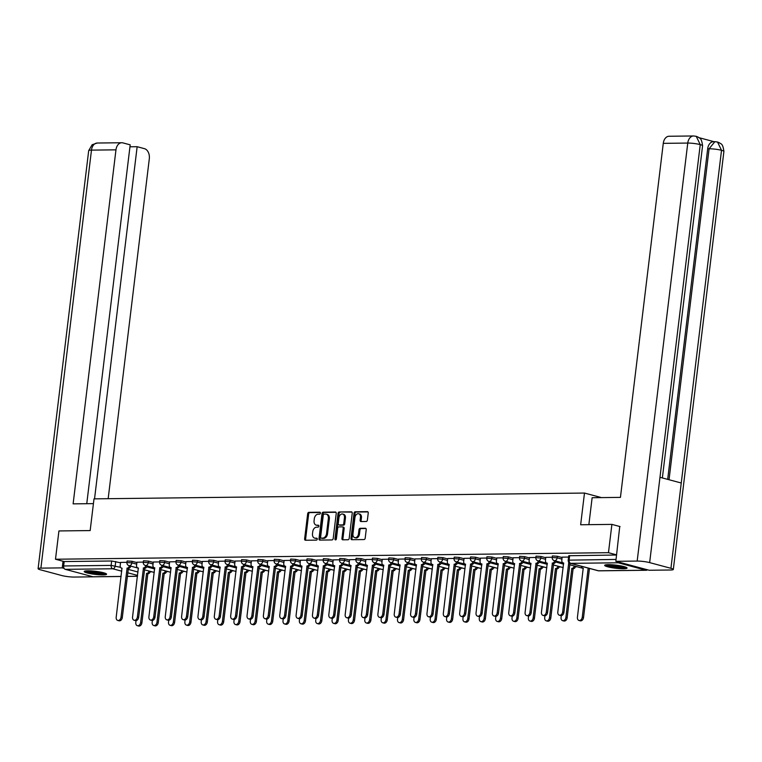 <?xml version="1.0" encoding="UTF-8"?>
<svg xmlns="http://www.w3.org/2000/svg" width="762" height="762" viewBox="0 0 762 762"><rect width="100%" height="100%" fill="white"/><g stroke="black" fill="none" stroke-linecap="round" stroke-linejoin="round"><path stroke-width="1.14" d="M320.411 513.178A0.991 0.705 -75 0 0 319.802 512.207L308.867 512.34A1.419 1.01 -75 0 0 307.677 513.75L304.629 538.867A1.419 1.01 -75 0 0 305.495 540.248L316.43 540.125A0.991 0.705 -75 0 0 316.668 538.172L315.249 538.182A4.543 3.239 -75 0 1 314.611 538.105A4.543 3.239 -75 0 1 312.496 533.762L312.753 531.666A4.543 3.239 -75 0 1 316.582 527.161L318.002 527.142A0.991 0.705 -75 0 0 318.24 525.189L316.821 525.208A4.543 3.239 -75 0 1 316.182 525.123A4.543 3.239 -75 0 1 314.068 520.779L314.325 518.684A4.543 3.239 -75 0 1 318.154 514.179L319.573 514.169A0.991 0.705 -75 0 0 320.411 513.178M87.735 570.814A11.278 1.553 -173.1 0 0 84.191 571.51A11.278 1.553 -173.1 0 0 90.84 573.748A11.278 1.553 -173.1 0 0 103.032 574.91A11.278 1.553 -173.1 0 0 106.585 574.215A11.278 1.553 -173.1 0 0 99.927 571.967A11.278 1.553 -173.1 0 0 87.735 570.814M608.209 564.652A11.278 1.553 -173.1 0 0 604.666 565.337A11.278 1.553 -173.1 0 0 611.314 567.585A11.278 1.553 -173.1 0 0 623.507 568.747A11.278 1.553 -173.1 0 0 627.059 568.052A11.278 1.553 -173.1 0 0 620.401 565.804A11.278 1.553 -173.1 0 0 608.209 564.652M366.189 521.484A1.419 1.01 -75 0 0 367.389 520.075L368.237 513.026A1.419 1.01 -75 0 0 367.379 511.645L355.235 511.788A1.419 1.01 -75 0 0 354.035 513.197L350.996 538.315A1.419 1.01 -75 0 0 351.853 539.706L363.998 539.563A1.419 1.01 -75 0 0 365.198 538.153L366.227 529.638A1.419 1.01 -75 0 0 365.369 528.257L360.169 528.314A1.419 1.01 -75 0 0 358.978 529.723L358.464 533.943A3.8 2.705 -75 0 1 354.73 537.648A3.8 2.705 -75 0 1 352.958 534.01L354.959 517.474A3.8 2.705 -75 0 1 358.692 513.769A3.8 2.705 -75 0 1 360.464 517.408L360.131 520.16A1.419 1.01 -75 0 0 360.988 521.551L366.189 521.484M55.493 559.232L58.922 530.943L90.164 530.571L94.002 498.862L584.483 493.052L580.654 524.761L611.896 524.389L608.467 552.688L55.493 559.232L64.17 561.556L63.637 565.966L111.138 565.404L120.558 567.338M336.233 513.407A1.419 1.01 -75 0 0 335.375 512.026L323.231 512.169A1.419 1.01 -75 0 0 322.031 513.578L318.992 538.696A1.419 1.01 -75 0 0 319.85 540.087L331.994 539.934A1.419 1.01 -75 0 0 333.194 538.534L336.233 513.407M339.233 511.978L351.377 511.835A1.419 1.01 -75 0 1 352.235 513.217L349.196 538.343A1.419 1.01 -75 0 1 347.996 539.753L342.805 539.81A1.419 1.01 -75 0 1 341.938 538.429L343.176 528.237A1.419 1.01 -75 0 0 342.309 526.856L338.861 526.894A1.419 1.01 -75 0 0 337.671 528.304L336.385 538.915A0.991 0.705 -75 0 1 334.947 538.924L338.033 513.388A1.419 1.01 -75 0 1 339.233 511.978L351.958 512.102M150.2 571.833L151.905 571.805M166.554 571.633L168.259 571.614M182.909 571.443L184.623 571.424M199.263 571.243L200.977 571.224M215.627 571.052L217.332 571.033M231.981 570.862L233.686 570.843M248.336 570.662L250.05 570.643M264.69 570.471L266.405 570.452M281.045 570.281L282.759 570.262M297.409 570.081L299.114 570.062M313.763 569.89L315.468 569.871M330.117 569.7L331.832 569.681M346.472 569.5L348.186 569.481M362.836 569.309L364.541 569.29M379.19 569.119L380.895 569.1M395.545 568.919L397.259 568.9M411.899 568.728L413.614 568.709M428.254 568.538L429.968 568.519M444.617 568.338L446.322 568.319M460.972 568.147L462.677 568.128M477.326 567.957L479.041 567.938M493.681 567.757L495.395 567.738M510.045 567.566L511.75 567.547M526.399 567.376L528.104 567.357M542.754 567.176L544.468 567.157M559.108 566.985L560.822 566.966M575.462 566.795L577.177 566.776M616.972 561.623A2.896 1.991 89.3 0 0 618.23 562.785L645.986 570.224A2.896 1.991 89.3 0 0 646.367 570.271A2.896 1.991 89.3 0 0 647.443 569.786M611.896 524.389L620.049 526.571M608.467 552.688L616.62 554.869M64.17 561.556L111.671 560.994L120.529 562.785M93.764 576.758A2.896 1.991 -90.7 0 1 93.393 576.815A2.896 1.991 -90.7 0 1 93.012 576.767L65.256 569.338A2.896 1.991 -90.7 0 1 63.637 565.966M143.313 562.099L136.931 562.223M159.668 561.908L153.286 562.023M176.032 561.718L169.64 561.832M192.386 561.518L186.004 561.642M208.74 561.327L202.359 561.442M225.095 561.137L218.713 561.251M241.449 560.937L235.067 561.061M257.813 560.746L251.431 560.861M274.168 560.556L267.786 560.67M290.522 560.356L284.14 560.48M306.876 560.165L300.352 560.241L300.133 563.251A2.896 2.057 -75 0 0 301.485 566.023A2.896 2.057 -75 0 0 301.885 566.071L296.113 615.125A3.324 2.372 -75 0 0 297.666 618.306A3.324 2.372 -75 0 0 300.933 615.067L307.029 566.014A2.896 2.057 -75 0 0 309.372 563.661M323.24 559.975L316.706 560.051L316.497 563.061A2.896 2.057 -75 0 0 317.84 565.833A2.896 2.057 -75 0 0 318.249 565.88L312.468 614.924A3.324 2.372 -75 0 0 314.02 618.115A3.324 2.372 -75 0 0 317.287 614.867L323.383 565.823A2.896 2.057 -75 0 0 325.726 563.47M339.595 559.775L333.213 559.899M355.949 559.584L349.567 559.699M372.304 559.394L365.922 559.508M388.658 559.194L382.276 559.318M405.022 559.003L398.64 559.118M421.376 558.813L414.995 558.927M437.731 558.613L431.349 558.736M454.085 558.422L447.704 558.536M470.449 558.232L464.058 558.346M486.804 558.032L480.422 558.155M503.158 557.841L496.776 557.955M519.513 557.651L513.131 557.765M535.867 557.451L529.485 557.574M552.231 557.26L545.697 557.336L545.487 560.346A2.896 2.057 -75 0 0 546.83 563.118A2.896 2.057 -75 0 0 547.24 563.166L541.458 612.219A3.324 2.372 -75 0 0 543.011 615.401A3.324 2.372 -75 0 0 546.278 612.162L552.374 563.108A2.896 2.057 -75 0 0 554.717 560.756M568.585 557.07L562.051 557.146L561.842 560.156A2.896 2.057 -75 0 0 563.194 562.928A2.896 2.057 -75 0 0 563.594 562.975L557.813 612.019A3.324 2.372 -75 0 0 559.365 615.21A3.324 2.372 -75 0 0 562.642 611.962L568.728 562.908A2.896 2.057 -75 0 0 569.319 562.794M557.355 556.27L557.165 557.832L552.202 557.508L552.383 555.946L557.355 556.27L562.156 557.555M541.001 556.46L540.81 558.022L535.838 557.698L536.029 556.136L541.001 556.46L545.802 557.746M524.637 556.651L524.456 558.222L519.484 557.898L519.674 556.336L524.637 556.651L529.447 557.936M508.283 556.851L508.092 558.413L503.13 558.089L503.32 556.527L508.283 556.851L513.083 558.136M491.928 557.041L491.738 558.603L486.775 558.279L486.956 556.717L491.928 557.041L496.729 558.327M475.574 557.232L475.383 558.803L470.411 558.479L470.602 556.917L475.574 557.232L480.374 558.517M459.219 557.432L459.029 558.994L454.057 558.67L454.247 557.108L459.219 557.432L464.02 558.717M442.855 557.622L442.674 559.184L437.702 558.86L437.893 557.298L442.855 557.622L447.656 558.908M426.501 557.813L426.31 559.384L421.348 559.06L421.538 557.498L426.501 557.813L431.302 559.098M410.147 558.013L409.956 559.575L404.993 559.251L405.174 557.689L410.147 558.013L414.947 559.298M393.792 558.203L393.602 559.765L388.63 559.441L388.82 557.879L393.792 558.203L398.593 559.489M377.438 558.394L377.247 559.965L372.275 559.641L372.466 558.079L377.438 558.394L382.238 559.679M361.074 558.594L360.883 560.156L355.921 559.832L356.111 558.27L361.074 558.594L365.874 559.88M344.719 558.784L344.529 560.346L339.566 560.022L339.757 558.46L344.719 558.784L349.52 560.07M328.365 558.975L328.174 560.546L323.202 560.222L323.393 558.66L328.365 558.975L333.165 560.261M312.01 559.175L311.82 560.737L306.848 560.413L307.038 558.851L312.01 559.175L316.811 560.461M295.646 559.365L295.466 560.927L290.493 560.603L290.684 559.041L295.646 559.365L300.447 560.651M279.292 559.556L279.102 561.127L274.139 560.803L274.33 559.241L279.292 559.556L284.093 560.842M262.938 559.756L262.747 561.318L257.785 560.994L257.966 559.432L262.938 559.756L267.738 561.042M246.583 559.946L246.393 561.508L241.421 561.184L241.611 559.622L246.583 559.946L251.384 561.232M230.229 560.137L230.038 561.708L225.066 561.384L225.257 559.822L230.229 560.137L235.029 561.423M213.865 560.337L213.674 561.899L208.712 561.575L208.902 560.013L213.865 560.337L218.665 561.623M197.51 560.527L197.32 562.089L192.357 561.765L192.548 560.203L197.51 560.527L202.311 561.813M181.156 560.718L180.965 562.289L175.993 561.965L176.184 560.403L181.156 560.718L185.957 562.004M164.802 560.918L164.611 562.48L159.639 562.156L159.83 560.594L164.802 560.918L169.602 562.204M148.438 561.108L148.257 562.67L143.285 562.346L143.475 560.784L148.438 561.108L153.238 562.394M132.083 561.299L131.893 562.87L126.93 562.547L127.121 560.984L132.083 561.299L136.884 562.585M584.483 493.052L601.466 497.605M126.959 562.299L120.577 562.413M616.601 555.012L568.747 555.746L568.214 560.156L616.067 559.422M316.182 525.123L317.163 525.389A4.543 3.239 -75 0 0 317.802 525.466L316.821 525.208M318.707 525.456L317.802 525.466M314.611 538.105L315.592 538.372A4.543 3.239 -75 0 0 316.23 538.448L315.249 538.182M317.135 538.439L316.23 538.448M320.278 512.483L309.848 512.607A1.419 1.01 -75 0 0 308.658 514.007L305.61 539.134A1.419 1.01 -75 0 0 305.895 540.248M335.956 512.293L324.212 512.435A1.419 1.01 -75 0 0 323.012 513.845L319.973 538.963A1.419 1.01 -75 0 0 320.25 540.077M324.126 514.112A0.991 0.705 -75 0 0 323.288 515.093L320.621 537.143A0.991 0.705 -75 0 0 321.221 538.115L322.707 538.096A4.543 3.239 -75 0 0 326.546 533.591L328.365 518.522A4.543 3.239 -75 0 0 326.25 514.169A4.543 3.239 -75 0 0 325.612 514.093L324.126 514.112M321.935 538.305A0.991 0.705 -75 0 0 322.202 538.382L321.221 538.115M326.25 514.169L327.231 514.436A4.543 3.239 -75 0 1 329.346 518.779L327.527 533.857A4.543 3.239 -75 0 1 323.688 538.363L322.202 538.382M342.7 526.961L343.291 527.113A1.419 1.01 -75 0 1 344.157 528.504L342.919 538.686A1.419 1.01 -75 0 0 343.205 539.801M340.214 512.245A1.419 1.01 -75 0 0 339.014 513.655L335.928 539.191A0.991 0.705 -75 0 0 335.975 539.715M344.453 517.665A3.8 2.705 -75 0 0 342.681 514.036A3.8 2.705 -75 0 0 338.947 517.731L338.242 523.561A1.419 1.01 -75 0 0 339.1 524.942L342.548 524.904A1.419 1.01 -75 0 0 343.748 523.494L344.453 517.665L345.434 517.931A3.8 2.705 -75 0 0 343.662 514.293L342.681 514.036M339.7 525.104A1.419 1.01 -75 0 0 340.081 525.208L339.1 524.942M345.434 517.931L344.729 523.761A1.419 1.01 -75 0 1 343.529 525.161L340.081 525.208M358.692 513.769L359.674 514.036A3.8 2.705 -75 0 1 361.445 517.674L361.112 520.427A1.419 1.01 -75 0 0 361.388 521.541M354.73 537.648L355.711 537.905A3.8 2.705 -75 0 0 359.445 534.21L358.464 533.943M365.95 528.523L361.15 528.58A1.419 1.01 -75 0 0 359.959 529.99L359.445 534.21M367.96 511.912L356.216 512.054A1.419 1.01 -75 0 0 355.016 513.464L351.977 538.582A1.419 1.01 -75 0 0 352.254 539.696M150.333 571.386A2.896 2.057 105 0 1 147.99 573.738L146.723 573.395A2.896 2.057 -75 0 0 149.066 571.043M136.027 620.63L135.798 622.506A3.324 2.372 -75 0 0 137.35 625.688A3.324 2.372 -75 0 0 140.627 622.449L146.561 573.395M147.838 573.738L141.903 622.792A3.324 2.372 105 0 1 138.627 626.031L137.35 625.688M120.577 562.375L120.215 565.385A2.896 2.057 -75 0 0 121.568 568.157A2.896 2.057 -75 0 0 121.968 568.204L116.186 617.258A3.324 2.372 -75 0 0 117.739 620.439A3.324 2.372 -75 0 0 121.015 617.201L127.102 568.147A2.896 2.057 -75 0 0 129.445 565.795M130.721 566.137A2.896 2.057 105 0 1 128.378 568.481L122.291 617.534A3.324 2.372 105 0 1 119.015 620.782L117.739 620.439M126.949 568.147L128.226 568.49M166.697 571.195A2.896 2.057 105 0 1 164.354 573.548L163.078 573.205A2.896 2.057 -75 0 0 165.421 570.852M152.39 620.439L152.162 622.316A3.324 2.372 -75 0 0 153.714 625.497A3.324 2.372 -75 0 0 156.982 622.259L162.916 573.205M164.192 573.548L158.258 622.602A3.324 2.372 105 0 1 154.981 625.84L153.714 625.497M183.051 571.005A2.896 2.057 105 0 1 180.708 573.348L179.432 573.014A2.896 2.057 -75 0 0 181.775 570.662M168.745 620.239L168.516 622.125A3.324 2.372 -75 0 0 170.069 625.307A3.324 2.372 -75 0 0 173.336 622.068L179.27 573.014M180.546 573.357L174.612 622.402A3.324 2.372 105 0 1 171.345 625.65L170.069 625.307M93.421 503.625L73.123 503.863L115.967 149.838L91.478 150.124L40.9 568.128L62.236 567.881L63.036 561.251M108.166 498.7L149.304 158.772A8.677 5.972 89.3 0 0 144.456 148.666L137.15 146.704L94.536 498.862M40.9 568.128A8.896 1.219 -173.1 0 0 38.1 568.681A8.896 1.219 -173.1 0 0 40.481 569.824L61.76 575.529A8.896 1.219 -173.1 0 0 74.238 577.063L95.507 576.796M64.103 568.376L62.236 567.881M86.763 503.701L130.188 144.837L122.882 142.885A8.677 5.972 89.3 0 0 121.749 142.742A8.677 5.972 89.3 0 0 115.967 149.838M129.95 146.79L137.15 146.704M588.864 524.666L592.131 497.719L620.439 497.376L663.273 143.351A8.677 5.972 -90.7 0 1 669.055 136.255L693.544 135.969A8.677 5.972 -90.7 0 0 687.762 143.065L663.273 143.351M670.931 568.309L681.257 483.003L659.978 477.307L649.653 562.613L670.931 568.309A8.896 1.219 -173.1 0 1 673.313 569.452A8.896 1.219 -173.1 0 1 670.522 570.005L649.186 570.252L615.839 561.327L619.744 526.494M649.653 562.613A8.896 1.219 -173.1 0 0 637.175 561.07L615.839 561.327M714.032 141.694L699.078 137.684M667.674 479.365L707.679 148.8A8.677 5.972 -90.7 0 1 713.451 141.694L714.87 141.684L709.089 148.78L707.679 148.8M662.369 477.945L702.574 145.733A8.896 1.219 -173.1 0 0 700.24 144.609L696.23 136.312L693.544 135.969M673.313 569.452L723.9 151.447A8.896 1.219 -173.1 0 0 721.519 150.305L717.537 142.018L714.87 141.684M104.918 573.167A9.763 1.343 6.9 0 1 97.936 573.319A9.763 1.343 6.9 0 1 88.449 571.805A9.763 1.343 6.9 0 1 86.058 570.89M88.106 570.805A9.039 1.248 -173.1 0 0 89.059 571.09A9.039 1.248 -173.1 0 0 102.946 572.605M85.087 571.024A11.201 1.543 -173.1 0 0 87.401 571.814A11.201 1.543 -173.1 0 0 105.823 573.529M625.392 567.004A9.763 1.343 6.9 0 1 618.411 567.157A9.763 1.343 6.9 0 1 608.914 565.642A9.763 1.343 6.9 0 1 606.533 564.728M608.581 564.642A9.039 1.248 -173.1 0 0 609.533 564.928A9.039 1.248 -173.1 0 0 623.411 566.442M605.561 564.861A11.201 1.543 -173.1 0 0 607.866 565.652A11.201 1.543 -173.1 0 0 626.297 567.366M136.931 562.175L136.569 565.194A2.896 2.057 -75 0 0 137.922 567.957A2.896 2.057 -75 0 0 138.322 568.014L132.55 617.058A3.324 2.372 -75 0 0 134.093 620.239A3.324 2.372 -75 0 0 137.37 617.001L143.466 567.947A2.896 2.057 -75 0 0 145.809 565.594M147.085 565.937A2.896 2.057 105 0 1 144.732 568.29L138.646 617.344A3.324 2.372 105 0 1 135.369 620.582L134.093 620.239M143.304 567.947L144.58 568.29M153.295 561.985L152.924 564.994A2.896 2.057 -75 0 0 154.276 567.766A2.896 2.057 -75 0 0 154.676 567.814L148.904 616.868A3.324 2.372 -75 0 0 150.457 620.049A3.324 2.372 -75 0 0 153.724 616.81L159.82 567.757A2.896 2.057 -75 0 0 162.163 565.404M163.439 565.747A2.896 2.057 105 0 1 161.096 568.1L155 617.153A3.324 2.372 105 0 1 151.724 620.392L150.457 620.049M159.658 567.757L160.934 568.1M199.406 570.805A2.896 2.057 105 0 1 197.063 573.157L195.786 572.814A2.896 2.057 -75 0 0 198.13 570.462M185.099 620.049L184.871 621.925A3.324 2.372 -75 0 0 186.423 625.107A3.324 2.372 -75 0 0 189.7 621.868L195.634 572.814M196.91 573.157L190.967 622.211A3.324 2.372 105 0 1 187.7 625.45L186.423 625.107M215.76 570.614A2.896 2.057 105 0 1 213.417 572.967L212.141 572.624A2.896 2.057 -75 0 0 214.484 570.271M201.454 619.858L201.225 621.735A3.324 2.372 -75 0 0 202.778 624.916A3.324 2.372 -75 0 0 206.054 621.678L211.988 572.624M213.265 572.967L207.331 622.021A3.324 2.372 105 0 1 204.054 625.259L202.778 624.916M232.124 570.424A2.896 2.057 105 0 1 229.781 572.767L228.505 572.433A2.896 2.057 -75 0 0 230.848 570.081M217.808 619.658L217.589 621.535A3.324 2.372 -75 0 0 219.132 624.726A3.324 2.372 -75 0 0 222.409 621.487L228.343 572.433M229.619 572.776L223.685 621.821A3.324 2.372 105 0 1 220.409 625.069L219.132 624.726M169.65 561.794L169.288 564.804A2.896 2.057 -75 0 0 170.631 567.576A2.896 2.057 -75 0 0 171.04 567.623L165.259 616.677A3.324 2.372 -75 0 0 166.811 619.858A3.324 2.372 -75 0 0 170.078 616.62L176.174 567.566A2.896 2.057 -75 0 0 178.518 565.213M179.794 565.556A2.896 2.057 105 0 1 177.451 567.9L171.355 616.953A3.324 2.372 105 0 1 168.088 620.201L166.811 619.858M176.022 567.566L177.289 567.909M186.004 561.594L185.642 564.613A2.896 2.057 -75 0 0 186.985 567.376A2.896 2.057 -75 0 0 187.395 567.433L181.613 616.477A3.324 2.372 -75 0 0 183.166 619.658A3.324 2.372 -75 0 0 186.442 616.42L192.529 567.366A2.896 2.057 -75 0 0 194.872 565.013M196.148 565.356A2.896 2.057 105 0 1 193.805 567.709L187.709 616.763A3.324 2.372 105 0 1 184.442 620.001L183.166 619.658M192.376 567.366L193.653 567.709M202.359 561.404L201.997 564.413A2.896 2.057 -75 0 0 203.349 567.185A2.896 2.057 -75 0 0 203.749 567.233L197.968 616.287A3.324 2.372 -75 0 0 199.52 619.468A3.324 2.372 -75 0 0 202.797 616.229L208.893 567.176A2.896 2.057 -75 0 0 211.236 564.823M212.503 565.166A2.896 2.057 105 0 1 210.16 567.519L204.073 616.572A3.324 2.372 105 0 1 200.797 619.811L199.52 619.468M208.731 567.176L210.007 567.519M248.479 570.224A2.896 2.057 105 0 1 246.136 572.576L244.859 572.233A2.896 2.057 -75 0 0 247.202 569.881M234.172 619.468L233.944 621.344A3.324 2.372 -75 0 0 235.496 624.526A3.324 2.372 -75 0 0 238.763 621.287L244.697 572.233M245.974 572.576L240.04 621.63A3.324 2.372 105 0 1 236.763 624.869L235.496 624.526M218.723 561.213L218.351 564.223A2.896 2.057 -75 0 0 219.704 566.995A2.896 2.057 -75 0 0 220.104 567.042L214.332 616.096A3.324 2.372 -75 0 0 215.875 619.277A3.324 2.372 -75 0 0 219.151 616.039L225.247 566.985A2.896 2.057 -75 0 0 227.59 564.632M228.867 564.975A2.896 2.057 105 0 1 226.524 567.319L220.428 616.372A3.324 2.372 105 0 1 217.151 619.62L215.875 619.277M225.085 566.985L226.362 567.328M264.833 570.033A2.896 2.057 105 0 1 262.49 572.386L261.214 572.043A2.896 2.057 -75 0 0 263.557 569.69M250.527 619.277L250.298 621.154A3.324 2.372 -75 0 0 251.851 624.335A3.324 2.372 -75 0 0 255.118 621.097L261.061 572.043M262.328 572.386L256.394 621.44A3.324 2.372 105 0 1 253.127 624.678L251.851 624.335M235.077 561.013L234.715 564.032A2.896 2.057 -75 0 0 236.058 566.795A2.896 2.057 -75 0 0 236.468 566.852L230.686 615.896A3.324 2.372 -75 0 0 232.239 619.077A3.324 2.372 -75 0 0 235.506 615.839L241.602 566.785A2.896 2.057 -75 0 0 243.945 564.432M245.221 564.775A2.896 2.057 105 0 1 242.878 567.128L236.782 616.182A3.324 2.372 105 0 1 233.515 619.42L232.239 619.077M241.44 566.785L242.716 567.128M281.188 569.843A2.896 2.057 105 0 1 278.844 572.186L277.568 571.852A2.896 2.057 -75 0 0 279.911 569.5M266.881 619.077L266.652 620.954A3.324 2.372 -75 0 0 268.205 624.145A3.324 2.372 -75 0 0 271.482 620.897L277.416 571.852M278.692 572.195L272.748 621.24A3.324 2.372 105 0 1 269.481 624.488L268.205 624.145M251.431 560.822L251.069 563.832A2.896 2.057 -75 0 0 252.412 566.604A2.896 2.057 -75 0 0 252.822 566.652L247.04 615.706A3.324 2.372 -75 0 0 248.593 618.887A3.324 2.372 -75 0 0 251.86 615.648L257.956 566.595A2.896 2.057 -75 0 0 260.299 564.242M261.576 564.585A2.896 2.057 105 0 1 259.232 566.938L253.136 615.991A3.324 2.372 105 0 1 249.869 619.23L248.593 618.887M257.804 566.595L259.08 566.938M297.542 569.643A2.896 2.057 105 0 1 295.199 571.995L293.932 571.652A2.896 2.057 -75 0 0 296.275 569.3M283.235 618.887L283.007 620.763A3.324 2.372 -75 0 0 284.559 623.945A3.324 2.372 -75 0 0 287.836 620.706L293.77 571.652M295.046 571.995L289.112 621.049A3.324 2.372 105 0 1 285.836 624.288L284.559 623.945M267.786 560.632L267.424 563.642A2.896 2.057 -75 0 0 268.776 566.414A2.896 2.057 -75 0 0 269.177 566.461L263.395 615.515A3.324 2.372 -75 0 0 264.947 618.696A3.324 2.372 -75 0 0 268.224 615.458L274.31 566.404A2.896 2.057 -75 0 0 276.654 564.051M277.93 564.394A2.896 2.057 105 0 1 275.587 566.737L269.5 615.791A3.324 2.372 105 0 1 266.224 619.039L264.947 618.696M274.158 566.404L275.434 566.747M313.906 569.452A2.896 2.057 105 0 1 311.563 571.805L310.286 571.462A2.896 2.057 -75 0 0 312.63 569.109M299.599 618.696L299.371 620.573A3.324 2.372 -75 0 0 300.923 623.754A3.324 2.372 -75 0 0 304.19 620.516L310.124 571.462M311.401 571.805L305.467 620.859A3.324 2.372 105 0 1 302.19 624.097L300.923 623.754M284.14 560.432L283.778 563.451A2.896 2.057 -75 0 0 285.131 566.214A2.896 2.057 -75 0 0 285.531 566.271L279.759 615.315A3.324 2.372 -75 0 0 281.302 618.496A3.324 2.372 -75 0 0 284.578 615.258L290.674 566.204A2.896 2.057 -75 0 0 293.018 563.851M294.294 564.194A2.896 2.057 105 0 1 291.941 566.547L285.855 615.601A3.324 2.372 105 0 1 282.578 618.839L281.302 618.496M290.512 566.204L291.789 566.547M330.26 569.262A2.896 2.057 105 0 1 327.917 571.605L326.641 571.271A2.896 2.057 -75 0 0 328.984 568.919M315.954 618.496L315.725 620.373A3.324 2.372 -75 0 0 317.278 623.564A3.324 2.372 -75 0 0 320.545 620.316L326.479 571.271M327.755 571.614L321.821 620.659A3.324 2.372 105 0 1 318.554 623.907L317.278 623.564M310.648 564.004A2.896 2.057 105 0 1 308.305 566.356L302.209 615.41A3.324 2.372 105 0 1 298.933 618.649L297.666 618.306M306.867 566.014L308.143 566.356M346.615 569.062A2.896 2.057 105 0 1 344.272 571.414L342.995 571.071A2.896 2.057 -75 0 0 345.338 568.719M332.308 618.306L332.08 620.182A3.324 2.372 -75 0 0 333.632 623.364A3.324 2.372 -75 0 0 336.909 620.125L342.843 571.071M344.119 571.414L338.176 620.468A3.324 2.372 105 0 1 334.909 623.707L333.632 623.364M327.003 563.813A2.896 2.057 105 0 1 324.66 566.156L318.564 615.21A3.324 2.372 105 0 1 315.297 618.458L314.02 618.115M323.231 565.823L324.498 566.166M362.969 568.871A2.896 2.057 105 0 1 360.626 571.224L359.35 570.881A2.896 2.057 -75 0 0 361.693 568.528M348.663 618.115L348.434 619.992A3.324 2.372 -75 0 0 349.987 623.173A3.324 2.372 -75 0 0 353.263 619.935L359.197 570.881M360.474 571.224L354.54 620.278A3.324 2.372 105 0 1 351.263 623.516L349.987 623.173M333.213 559.851L332.851 562.87A2.896 2.057 -75 0 0 334.194 565.633A2.896 2.057 -75 0 0 334.604 565.69L328.822 614.734A3.324 2.372 -75 0 0 330.375 617.915A3.324 2.372 -75 0 0 333.651 614.677L339.738 565.623A2.896 2.057 -75 0 0 342.081 563.27M343.357 563.613A2.896 2.057 105 0 1 341.014 565.966L334.918 615.02A3.324 2.372 105 0 1 331.651 618.258L330.375 617.915M339.585 565.623L340.862 565.966M379.333 568.681A2.896 2.057 105 0 1 376.98 571.024L375.714 570.69A2.896 2.057 -75 0 0 378.057 568.338M365.017 617.915L364.798 619.792A3.324 2.372 -75 0 0 366.341 622.983A3.324 2.372 -75 0 0 369.618 619.735L375.552 570.69M376.828 571.033L370.894 620.077A3.324 2.372 105 0 1 367.617 623.326L366.341 622.983M349.567 559.66L349.206 562.67A2.896 2.057 -75 0 0 350.558 565.442A2.896 2.057 -75 0 0 350.958 565.49L345.176 614.543A3.324 2.372 -75 0 0 346.729 617.725A3.324 2.372 -75 0 0 350.006 614.486L356.102 565.433A2.896 2.057 -75 0 0 358.445 563.08M359.712 563.423A2.896 2.057 105 0 1 357.368 565.775L351.282 614.829A3.324 2.372 105 0 1 348.005 618.068L346.729 617.725M355.94 565.433L357.216 565.775M395.688 568.481A2.896 2.057 105 0 1 393.344 570.833L392.068 570.49A2.896 2.057 -75 0 0 394.411 568.138M381.381 617.725L381.152 619.601A3.324 2.372 -75 0 0 382.705 622.783A3.324 2.372 -75 0 0 385.972 619.544L391.906 570.49M393.182 570.833L387.248 619.887A3.324 2.372 105 0 1 383.972 623.126L382.705 622.783M365.931 559.47L365.56 562.48A2.896 2.057 -75 0 0 366.913 565.252A2.896 2.057 -75 0 0 367.313 565.299L361.54 614.343A3.324 2.372 -75 0 0 363.083 617.534A3.324 2.372 -75 0 0 366.36 614.286L372.456 565.242A2.896 2.057 -75 0 0 374.799 562.889M376.076 563.232A2.896 2.057 105 0 1 373.732 565.575L367.636 614.629A3.324 2.372 105 0 1 364.36 617.877L363.083 617.534M372.294 565.242L373.57 565.585M412.042 568.29A2.896 2.057 105 0 1 409.699 570.643L408.422 570.3A2.896 2.057 -75 0 0 410.766 567.947M397.735 617.534L397.507 619.411A3.324 2.372 -75 0 0 399.059 622.592A3.324 2.372 -75 0 0 402.326 619.354L408.27 570.3M409.537 570.643L403.603 619.697A3.324 2.372 105 0 1 400.336 622.935L399.059 622.592M382.286 559.27L381.924 562.289A2.896 2.057 -75 0 0 383.267 565.052A2.896 2.057 -75 0 0 383.677 565.109L377.895 614.153A3.324 2.372 -75 0 0 379.447 617.334A3.324 2.372 -75 0 0 382.715 614.096L388.81 565.042A2.896 2.057 -75 0 0 391.154 562.689M392.43 563.032A2.896 2.057 105 0 1 390.087 565.385L383.991 614.439A3.324 2.372 105 0 1 380.724 617.677L379.447 617.334M388.649 565.042L389.925 565.385M428.396 568.1A2.896 2.057 105 0 1 426.053 570.443L424.777 570.1A2.896 2.057 -75 0 0 427.12 567.757M414.09 617.334L413.861 619.211A3.324 2.372 -75 0 0 415.414 622.402A3.324 2.372 -75 0 0 418.69 619.154L424.625 570.109M425.901 570.452L419.957 619.496A3.324 2.372 105 0 1 416.69 622.745L415.414 622.402M398.64 559.079L398.278 562.089A2.896 2.057 -75 0 0 399.621 564.861A2.896 2.057 -75 0 0 400.031 564.909L394.249 613.962A3.324 2.372 -75 0 0 395.802 617.144A3.324 2.372 -75 0 0 399.069 613.905L405.165 564.852A2.896 2.057 -75 0 0 407.508 562.499M408.784 562.842A2.896 2.057 105 0 1 406.441 565.194L400.345 614.248A3.324 2.372 105 0 1 397.078 617.487L395.802 617.144M405.013 564.852L406.279 565.194M444.751 567.9A2.896 2.057 105 0 1 442.408 570.252L441.141 569.909A2.896 2.057 -75 0 0 443.484 567.557M430.444 617.144L430.216 619.02A3.324 2.372 -75 0 0 431.768 622.202A3.324 2.372 -75 0 0 435.045 618.963L440.979 569.909M442.255 570.252L436.321 619.306A3.324 2.372 105 0 1 433.045 622.544L431.768 622.202M414.995 558.889L414.633 561.899A2.896 2.057 -75 0 0 415.985 564.671A2.896 2.057 -75 0 0 416.385 564.718L410.604 613.762A3.324 2.372 -75 0 0 412.156 616.953A3.324 2.372 -75 0 0 415.433 613.705L421.519 564.661A2.896 2.057 -75 0 0 423.863 562.308M425.139 562.651A2.896 2.057 105 0 1 422.796 564.994L416.709 614.048A3.324 2.372 105 0 1 413.433 617.296L412.156 616.953M421.367 564.661L422.643 565.004M461.115 567.709A2.896 2.057 105 0 1 458.772 570.062L457.495 569.719A2.896 2.057 -75 0 0 459.838 567.366M446.808 616.953L446.58 618.83A3.324 2.372 -75 0 0 448.132 622.011A3.324 2.372 -75 0 0 451.399 618.773L457.333 569.719M458.61 570.062L452.676 619.115A3.324 2.372 105 0 1 449.399 622.354L448.132 622.011M431.349 558.689L430.987 561.708A2.896 2.057 -75 0 0 432.34 564.471A2.896 2.057 -75 0 0 432.74 564.528L426.968 613.572A3.324 2.372 -75 0 0 428.511 616.753A3.324 2.372 -75 0 0 431.787 613.515L437.883 564.461A2.896 2.057 -75 0 0 440.226 562.108M441.503 562.451A2.896 2.057 105 0 1 439.15 564.804L433.064 613.858A3.324 2.372 105 0 1 429.787 617.096L428.511 616.753M437.721 564.461L438.998 564.804M477.469 567.519A2.896 2.057 105 0 1 475.126 569.862L473.85 569.519A2.896 2.057 -75 0 0 476.193 567.176M463.163 616.753L462.934 618.63A3.324 2.372 -75 0 0 464.487 621.821A3.324 2.372 -75 0 0 467.754 618.573L473.688 569.528M474.964 569.871L469.03 618.915A3.324 2.372 105 0 1 465.763 622.163L464.487 621.821M447.713 558.498L447.342 561.508A2.896 2.057 -75 0 0 448.694 564.28A2.896 2.057 -75 0 0 449.094 564.328L443.322 613.381A3.324 2.372 -75 0 0 444.875 616.563A3.324 2.372 -75 0 0 448.142 613.324L454.238 564.271A2.896 2.057 -75 0 0 456.581 561.918M457.857 562.261A2.896 2.057 105 0 1 455.514 564.613L449.418 613.667A3.324 2.372 105 0 1 446.141 616.906L444.875 616.563M454.076 564.271L455.352 564.613M493.824 567.319A2.896 2.057 105 0 1 491.48 569.671L490.204 569.328A2.896 2.057 -75 0 0 492.547 566.976M479.517 616.563L479.288 618.439A3.324 2.372 -75 0 0 480.841 621.621A3.324 2.372 -75 0 0 484.108 618.382L490.052 569.328M491.328 569.671L485.384 618.725A3.324 2.372 105 0 1 482.117 621.963L480.841 621.621M464.068 558.308L463.706 561.318A2.896 2.057 -75 0 0 465.049 564.09A2.896 2.057 -75 0 0 465.458 564.137L459.677 613.181A3.324 2.372 -75 0 0 461.229 616.372A3.324 2.372 -75 0 0 464.496 613.124L470.592 564.08A2.896 2.057 -75 0 0 472.935 561.727M474.212 562.07A2.896 2.057 105 0 1 471.868 564.413L465.772 613.467A3.324 2.372 105 0 1 462.505 616.715L461.229 616.372M470.44 564.08L471.707 564.423M510.178 567.128A2.896 2.057 105 0 1 507.835 569.481L506.559 569.138A2.896 2.057 -75 0 0 508.902 566.785M495.872 616.372L495.643 618.249A3.324 2.372 -75 0 0 497.195 621.43A3.324 2.372 -75 0 0 500.472 618.192L506.406 569.138M507.683 569.481L501.748 618.534A3.324 2.372 105 0 1 498.472 621.773L497.195 621.43M480.422 558.108L480.06 561.127A2.896 2.057 -75 0 0 481.403 563.89A2.896 2.057 -75 0 0 481.813 563.947L476.031 612.991A3.324 2.372 -75 0 0 477.583 616.172A3.324 2.372 -75 0 0 480.86 612.934L486.947 563.88A2.896 2.057 -75 0 0 489.29 561.527M490.566 561.87A2.896 2.057 105 0 1 488.223 564.223L482.127 613.277A3.324 2.372 105 0 1 478.86 616.515L477.583 616.172M486.794 563.88L488.071 564.223M526.542 566.928A2.896 2.057 105 0 1 524.189 569.281L522.923 568.938A2.896 2.057 -75 0 0 525.266 566.595M512.226 616.172L512.007 618.049A3.324 2.372 -75 0 0 513.55 621.24A3.324 2.372 -75 0 0 516.827 617.992L522.761 568.947M524.037 569.29L518.103 618.334A3.324 2.372 105 0 1 514.826 621.582L513.55 621.24M496.776 557.917L496.414 560.927A2.896 2.057 -75 0 0 497.767 563.699A2.896 2.057 -75 0 0 498.167 563.747L492.385 612.8A3.324 2.372 -75 0 0 493.938 615.982A3.324 2.372 -75 0 0 497.215 612.743L503.301 563.689A2.896 2.057 -75 0 0 505.654 561.337M506.921 561.68A2.896 2.057 105 0 1 504.577 564.032L498.491 613.086A3.324 2.372 105 0 1 495.214 616.325L493.938 615.982M503.149 563.689L504.425 564.032M542.896 566.737A2.896 2.057 105 0 1 540.553 569.09L539.277 568.747A2.896 2.057 -75 0 0 541.62 566.395M528.59 615.982L528.361 617.858A3.324 2.372 -75 0 0 529.914 621.04A3.324 2.372 -75 0 0 533.181 617.801L539.115 568.747M540.391 569.09L534.457 618.144A3.324 2.372 105 0 1 531.181 621.382L529.914 621.04M513.14 557.727L512.769 560.737A2.896 2.057 -75 0 0 514.121 563.509A2.896 2.057 -75 0 0 514.521 563.556L508.749 612.6A3.324 2.372 -75 0 0 510.292 615.791A3.324 2.372 -75 0 0 513.569 612.543L519.665 563.489A2.896 2.057 -75 0 0 522.008 561.146M523.284 561.489A2.896 2.057 105 0 1 520.941 563.832L514.845 612.886A3.324 2.372 105 0 1 511.569 616.134L510.292 615.791M519.503 563.499L520.779 563.842M559.251 566.547A2.896 2.057 105 0 1 556.908 568.9L555.631 568.557A2.896 2.057 -75 0 0 557.974 566.204M544.944 615.791L544.716 617.668A3.324 2.372 -75 0 0 546.268 620.849A3.324 2.372 -75 0 0 549.535 617.611L555.479 568.557M556.746 568.9L550.812 617.953A3.324 2.372 105 0 1 547.545 621.192L546.268 620.849M529.495 557.527L529.133 560.546A2.896 2.057 -75 0 0 530.476 563.308A2.896 2.057 -75 0 0 530.885 563.366L525.104 612.41A3.324 2.372 -75 0 0 526.656 615.591A3.324 2.372 -75 0 0 529.923 612.353L536.019 563.299A2.896 2.057 -75 0 0 538.363 560.946M539.639 561.289A2.896 2.057 105 0 1 537.296 563.642L531.2 612.696A3.324 2.372 105 0 1 527.933 615.934L526.656 615.591M535.857 563.299L537.134 563.642M575.605 566.347A2.896 2.057 105 0 1 573.262 568.7L571.986 568.357A2.896 2.057 -75 0 0 574.329 566.014M561.299 615.591L561.07 617.468A3.324 2.372 -75 0 0 562.623 620.659A3.324 2.372 -75 0 0 565.899 617.411L571.833 568.366M573.11 568.709L567.166 617.753A3.324 2.372 105 0 1 563.899 621.001L562.623 620.659M555.993 561.099A2.896 2.057 105 0 1 553.65 563.451L547.554 612.505A3.324 2.372 105 0 1 544.287 615.744L543.011 615.401M552.221 563.108L553.488 563.451M589.75 568.5A2.896 2.057 105 0 1 589.617 568.509L588.35 568.166A2.896 2.057 -75 0 0 588.483 568.157M581.454 566.28A2.896 2.057 -75 0 0 582.806 568.176A2.896 2.057 -75 0 0 583.206 568.233L577.425 617.277A3.324 2.372 -75 0 0 578.977 620.458A3.324 2.372 -75 0 0 582.254 617.22L588.188 568.166M589.464 568.509L583.53 617.563A3.324 2.372 105 0 1 580.253 620.801L578.977 620.458M570.157 563.242A2.896 2.057 105 0 1 570.005 563.251L563.918 612.305A3.324 2.372 105 0 1 560.642 615.553L559.365 615.21M568.576 562.918L569.852 563.261M618.23 562.785L570.738 563.347L598.494 570.786L645.986 570.224M115.729 561.499L115.195 565.909A2.896 2.057 -75 0 1 112.757 568.776L65.256 569.338M128.121 569.366L137.998 572.014M137.589 575.424L127.702 572.776M121.768 571.186L112.757 568.776A2.896 1.991 -90.7 0 1 111.138 565.404L111.671 560.994M93.012 576.767L121.129 576.434M127.273 576.367L137.484 576.243M552.202 557.508A2.896 2.896 0 0 0 554.317 560.651A2.896 2.057 105 0 0 554.726 560.699A2.896 2.057 105 0 0 557.165 557.832L561.965 559.118M535.838 557.698A2.896 2.896 0 0 0 537.962 560.842A2.896 2.057 105 0 0 538.372 560.889A2.896 2.057 105 0 0 540.81 558.022L545.611 559.308M555.641 561.994L563.613 564.137M519.484 557.898A2.896 2.896 0 0 0 521.608 561.032A2.896 2.057 105 0 0 522.008 561.089A2.896 2.057 105 0 0 524.456 558.222L529.257 559.508M539.286 562.194L547.259 564.328M503.13 558.089A2.896 2.896 0 0 0 505.254 561.232A2.896 2.057 105 0 0 505.654 561.28A2.896 2.057 105 0 0 508.092 558.413L512.893 559.699M522.932 562.385L530.895 564.518M486.775 558.279A2.896 2.896 0 0 0 488.89 561.423A2.896 2.057 105 0 0 489.299 561.47A2.896 2.057 105 0 0 491.738 558.603L496.538 559.889M506.568 562.575L514.541 564.718M470.411 558.479A2.896 2.896 0 0 0 472.535 561.613A2.896 2.057 105 0 0 472.945 561.67A2.896 2.057 105 0 0 475.383 558.803L480.184 560.089M490.214 562.775L498.186 564.909M454.057 558.67A2.896 2.896 0 0 0 456.181 561.813A2.896 2.057 105 0 0 456.581 561.861A2.896 2.057 105 0 0 459.029 558.994L463.829 560.28M473.859 562.966L481.832 565.099M437.702 558.86A2.896 2.896 0 0 0 439.826 562.004A2.896 2.057 105 0 0 440.226 562.051A2.896 2.057 105 0 0 442.674 559.184L447.475 560.47M457.505 563.156L465.468 565.299M421.348 559.06A2.896 2.896 0 0 0 423.472 562.194A2.896 2.057 105 0 0 423.872 562.251A2.896 2.057 105 0 0 426.31 559.384L431.111 560.67M441.15 563.356L449.113 565.49M404.993 559.251A2.896 2.896 0 0 0 407.108 562.394A2.896 2.057 105 0 0 407.518 562.442A2.896 2.057 105 0 0 409.956 559.575L414.757 560.861M424.786 563.547L432.759 565.68M388.63 559.441A2.896 2.896 0 0 0 390.754 562.585A2.896 2.057 105 0 0 391.163 562.632A2.896 2.057 105 0 0 393.602 559.765L398.402 561.051M408.432 563.737L416.404 565.88M372.275 559.641A2.896 2.896 0 0 0 374.399 562.775A2.896 2.057 105 0 0 374.799 562.832A2.896 2.057 105 0 0 377.247 559.965L382.048 561.251M392.078 563.937L400.05 566.071M355.921 559.832A2.896 2.896 0 0 0 358.045 562.975A2.896 2.057 105 0 0 358.445 563.023A2.896 2.057 105 0 0 360.883 560.156L365.693 561.442M375.723 564.128L383.686 566.261M339.566 560.022A2.896 2.896 0 0 0 341.681 563.166A2.896 2.057 105 0 0 342.09 563.213A2.896 2.057 105 0 0 344.529 560.346L349.329 561.632M359.359 564.318L367.332 566.461M323.202 560.222A2.896 2.896 0 0 0 325.326 563.356A2.896 2.057 105 0 0 325.736 563.413A2.896 2.057 105 0 0 328.174 560.546L332.975 561.832M343.005 564.518L350.977 566.652M306.848 560.413A2.896 2.896 0 0 0 308.972 563.556A2.896 2.057 105 0 0 309.372 563.604A2.896 2.057 105 0 0 311.82 560.737L316.621 562.023M326.65 564.709L334.623 566.842M290.493 560.603A2.896 2.896 0 0 0 292.618 563.747A2.896 2.057 105 0 0 293.018 563.794A2.896 2.057 105 0 0 295.466 560.927L300.266 562.213M310.296 564.899L318.259 567.042M274.139 560.803A2.896 2.896 0 0 0 276.263 563.937A2.896 2.057 105 0 0 276.663 563.994A2.896 2.057 105 0 0 279.102 561.127L283.902 562.413M293.942 565.099L301.904 567.233M257.785 560.994A2.896 2.896 0 0 0 259.899 564.137A2.896 2.057 105 0 0 260.309 564.185A2.896 2.057 105 0 0 262.747 561.318L267.548 562.604M277.578 565.29L285.55 567.423M241.421 561.184A2.896 2.896 0 0 0 243.545 564.328A2.896 2.057 105 0 0 243.954 564.375A2.896 2.057 105 0 0 246.393 561.508L251.193 562.794M261.223 565.48L269.196 567.623M225.066 561.384A2.896 2.896 0 0 0 227.19 564.518A2.896 2.057 105 0 0 227.59 564.575A2.896 2.057 105 0 0 230.038 561.708L234.839 562.994M244.869 565.68L252.841 567.814M208.712 561.575A2.896 2.896 0 0 0 210.836 564.718A2.896 2.057 105 0 0 211.236 564.766A2.896 2.057 105 0 0 213.674 561.899L218.484 563.185M228.514 565.871L236.477 568.004M192.357 561.765A2.896 2.896 0 0 0 194.472 564.909A2.896 2.057 105 0 0 194.881 564.956A2.896 2.057 105 0 0 197.32 562.089L202.12 563.375M212.15 566.061L220.123 568.204M175.993 561.965A2.896 2.896 0 0 0 178.118 565.099A2.896 2.057 105 0 0 178.527 565.156A2.896 2.057 105 0 0 180.965 562.289L185.766 563.575M195.796 566.261L203.768 568.395M159.639 562.156A2.896 2.896 0 0 0 161.763 565.299A2.896 2.057 105 0 0 162.163 565.347A2.896 2.057 105 0 0 164.611 562.48L169.412 563.766M179.441 566.452L187.414 568.585M143.285 562.346A2.896 2.896 0 0 0 145.409 565.49A2.896 2.057 105 0 0 145.809 565.537A2.896 2.057 105 0 0 148.257 562.67L153.057 563.956M163.087 566.642L171.05 568.785M126.93 562.547A2.896 2.896 0 0 0 129.054 565.68A2.896 2.057 105 0 0 129.454 565.737A2.896 2.057 105 0 0 131.893 562.87L136.693 564.156M146.733 566.842L154.696 568.976M582.644 568.128A2.896 2.057 105 0 1 582.473 568.138A2.896 2.057 -75 0 1 582.073 568.081A2.896 2.896 0 0 0 582.816 568.185M569.652 555.574L569.119 559.984A2.896 1.991 -90.7 0 0 570.738 563.347A2.896 2.057 105 0 1 570.328 563.299L598.084 570.738A2.896 2.896 0 0 0 598.865 570.833A2.896 1.991 89.3 0 0 599.246 570.776M646.367 570.271L598.865 570.833A2.896 1.991 89.3 0 1 598.494 570.786A2.896 2.057 105 0 1 598.084 570.738M305.61 539.134L304.629 538.867M308.658 514.007L307.677 513.75M309.848 512.607L308.867 512.34M319.973 538.963L318.992 538.696M323.012 513.845L322.031 513.578M324.212 512.435L323.231 512.169M323.688 538.363L322.707 538.096M327.527 533.857L326.546 533.591M329.346 518.779L328.365 518.522M342.919 538.686L341.938 538.429M344.157 528.504L343.176 528.237M335.928 539.191L334.947 538.924M339.014 513.655L338.033 513.388M343.529 525.161L342.548 524.904M344.729 523.761L343.748 523.494M361.112 520.427L360.131 520.16M361.445 517.674L360.464 517.408M359.959 529.99L358.978 529.723M361.15 528.58L360.169 528.314M351.977 538.582L350.996 538.315M355.016 513.464L354.035 513.197M356.216 512.054L355.235 511.788M147.99 573.738L146.723 573.395M141.903 622.792L140.627 622.449M127.102 568.147L128.378 568.481M121.015 617.201L122.291 617.534M164.354 573.548L163.078 573.205M158.258 622.602L156.982 622.259M180.708 573.348L179.432 573.014M174.612 622.402L173.336 622.068M121.749 142.742L97.26 143.027A8.677 5.972 -90.7 0 0 91.478 150.124A8.896 1.219 -173.1 0 0 88.687 150.676L38.1 568.681M637.175 561.07L687.762 143.065A8.896 1.219 -173.1 0 1 700.24 144.609L659.978 477.307M669.036 479.727L709.089 148.78A8.896 1.219 -173.1 0 1 721.519 150.305L681.257 483.003M143.466 567.947L144.732 568.29M137.37 617.001L138.646 617.344M159.82 567.757L161.096 568.1M153.724 616.81L155 617.153M197.063 573.157L195.786 572.814M190.967 622.211L189.7 621.868M213.417 572.967L212.141 572.624M207.331 622.021L206.054 621.678M229.781 572.767L228.505 572.433M223.685 621.821L222.409 621.487M176.174 567.566L177.451 567.9M170.078 616.62L171.355 616.953M192.529 567.366L193.805 567.709M186.442 616.42L187.709 616.763M208.893 567.176L210.16 567.519M202.797 616.229L204.073 616.572M246.136 572.576L244.859 572.233M240.04 621.63L238.763 621.287M225.247 566.985L226.524 567.319M219.151 616.039L220.428 616.372M262.49 572.386L261.214 572.043M256.394 621.44L255.118 621.097M241.602 566.785L242.878 567.128M235.506 615.839L236.782 616.182M278.844 572.186L277.568 571.852M272.748 621.24L271.482 620.897M257.956 566.595L259.232 566.938M251.86 615.648L253.136 615.991M295.199 571.995L293.932 571.652M289.112 621.049L287.836 620.706M274.31 566.404L275.587 566.737M268.224 615.458L269.5 615.791M311.563 571.805L310.286 571.462M305.467 620.859L304.19 620.516M290.674 566.204L291.941 566.547M284.578 615.258L285.855 615.601M327.917 571.605L326.641 571.271M321.821 620.659L320.545 620.316M307.029 566.014L308.305 566.356M300.933 615.067L302.209 615.41M344.272 571.414L342.995 571.071M338.176 620.468L336.909 620.125M323.383 565.823L324.66 566.156M317.287 614.867L318.564 615.21M360.626 571.224L359.35 570.881M354.54 620.278L353.263 619.935M339.738 565.623L341.014 565.966M333.651 614.677L334.918 615.02M376.98 571.024L375.714 570.69M370.894 620.077L369.618 619.735M356.102 565.433L357.368 565.775M350.006 614.486L351.282 614.829M393.344 570.833L392.068 570.49M387.248 619.887L385.972 619.544M372.456 565.242L373.732 565.575M366.36 614.286L367.636 614.629M409.699 570.643L408.422 570.3M403.603 619.697L402.326 619.354M388.81 565.042L390.087 565.385M382.715 614.096L383.991 614.439M426.053 570.443L424.777 570.1M419.957 619.496L418.69 619.154M405.165 564.852L406.441 565.194M399.069 613.905L400.345 614.248M442.408 570.252L441.141 569.909M436.321 619.306L435.045 618.963M421.519 564.661L422.796 564.994M415.433 613.705L416.709 614.048M458.772 570.062L457.495 569.719M452.676 619.115L451.399 618.773M437.883 564.461L439.15 564.804M431.787 613.515L433.064 613.858M475.126 569.862L473.85 569.519M469.03 618.915L467.754 618.573M454.238 564.271L455.514 564.613M448.142 613.324L449.418 613.667M491.48 569.671L490.204 569.328M485.384 618.725L484.108 618.382M470.592 564.08L471.868 564.413M464.496 613.124L465.772 613.467M507.835 569.481L506.559 569.138M501.748 618.534L500.472 618.192M486.947 563.88L488.223 564.223M480.86 612.934L482.127 613.277M524.189 569.281L522.923 568.938M518.103 618.334L516.827 617.992M503.301 563.689L504.577 564.032M497.215 612.743L498.491 613.086M540.553 569.09L539.277 568.747M534.457 618.144L533.181 617.801M519.665 563.489L520.941 563.832M513.569 612.543L514.845 612.886M556.908 568.9L555.631 568.557M550.812 617.953L549.535 617.611M536.019 563.299L537.296 563.642M529.923 612.353L531.2 612.696M573.262 568.7L571.986 568.357M567.166 617.753L565.899 617.411M552.374 563.108L553.65 563.451M546.278 612.162L547.554 612.505M589.617 568.509L588.35 568.166M583.53 617.563L582.254 617.22M568.728 562.908L570.005 563.251M562.642 611.962L563.918 612.305M154.276 572.443L144.399 569.795M138.455 568.204L129.054 565.68M170.631 572.252L160.753 569.605M154.81 568.014L145.409 565.49M186.995 572.052L177.108 569.404M171.174 567.814L161.763 565.299M203.349 571.862L193.472 569.214M187.528 567.623L178.118 565.099M219.704 571.671L209.826 569.024M203.883 567.433L194.472 564.909M236.058 571.471L226.181 568.823M220.237 567.233L210.836 564.718M252.412 571.281L242.535 568.633M236.601 567.042L227.19 564.518M268.776 571.09L258.889 568.442M252.955 566.852L243.545 564.328M285.131 570.89L275.253 568.242M269.31 566.652L259.899 564.137M301.485 570.7L291.608 568.052M285.664 566.461L276.263 563.937M317.84 570.509L307.962 567.861M302.019 566.271L292.618 563.747M334.204 570.309L324.317 567.661M318.383 566.071L308.972 563.556M350.558 570.119L340.681 567.471M334.737 565.88L325.326 563.356M366.913 569.928L357.035 567.28M351.092 565.69L341.681 563.166M383.267 569.728L373.39 567.08M367.446 565.49L358.045 562.975M399.621 569.538L389.744 566.89M383.81 565.299L374.399 562.775M415.985 569.347L406.098 566.699M400.164 565.109L390.754 562.585M432.34 569.147L422.462 566.499M416.519 564.909L407.108 562.394M448.694 568.957L438.817 566.309M432.873 564.718L423.472 562.194M465.049 568.766L455.171 566.118M449.228 564.528L439.826 562.004M481.413 568.566L471.526 565.918M465.592 564.328L456.181 561.813M497.767 568.376L487.88 565.728M481.946 564.137L472.535 561.613M514.121 568.185L504.244 565.537M498.3 563.947L488.89 561.423M530.476 567.985L520.598 565.337M514.655 563.747L505.254 561.232M546.83 567.795L536.953 565.147M531.019 563.556L521.608 561.032M563.194 567.604L553.307 564.956M547.373 563.366L537.962 560.842M582.073 568.081L569.671 564.756M563.728 563.166L554.317 560.651M568.214 560.156A2.896 2.896 0 0 0 570.328 563.299M93.393 576.815L121.12 576.491M127.264 576.415L137.474 576.301M322.059 538.363L321.078 538.096M343.491 527.142L342.509 526.885M339.881 525.18L338.899 524.913M121.568 568.157L122.11 568.3M97.26 143.027L92.154 144.723L88.687 150.676M696.23 136.312L698.373 137.217C699.059 138.513 701.373 136.579 702.574 145.733M717.537 142.018L719.719 142.942C720.395 144.218 722.728 142.351 723.9 151.447M137.922 567.957L138.465 568.109M154.276 567.766L154.829 567.909M170.631 567.576L171.183 567.719M186.985 567.376L187.538 567.528M203.349 567.185L203.892 567.328M219.704 566.995L220.256 567.138M236.058 566.795L236.611 566.947M252.412 566.604L252.965 566.747M268.776 566.414L269.319 566.557M285.131 566.214L285.674 566.366M301.485 566.023L302.038 566.166M317.84 565.833L318.392 565.976M334.194 565.633L334.747 565.785M350.558 565.442L351.101 565.585M366.913 565.252L367.465 565.394M383.267 565.052L383.819 565.204M399.621 564.861L400.174 565.004M415.985 564.671L416.528 564.813M432.34 564.471L432.883 564.623M448.694 564.28L449.247 564.423M465.049 564.09L465.601 564.232M481.403 563.89L481.955 564.042M497.767 563.699L498.31 563.842M514.121 563.509L514.674 563.651M530.476 563.308L531.028 563.461M546.83 563.118L547.383 563.261M583.349 568.328L582.806 568.176M563.194 562.928L563.737 563.07"/></g></svg>

